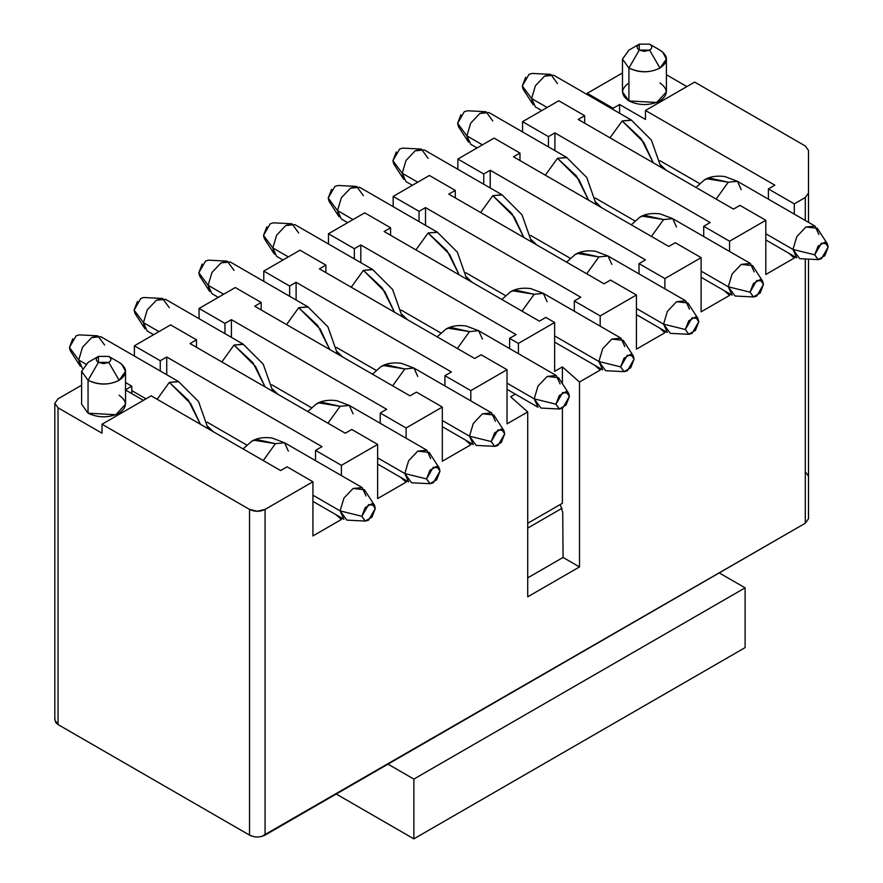 <?xml version="1.0" encoding="UTF-8"?>
<svg xmlns="http://www.w3.org/2000/svg" width="883" height="883" viewBox="0 0 883 883"><rect width="100%" height="100%" fill="white"/><g stroke="black" fill="none" stroke-linecap="round" stroke-linejoin="round"><path stroke-width="1.32" d="M645.473 110.485L694.645 82.097L645.473 110.485L774.866 185.187L768.398 188.929L794.281 203.863L805.296 197.505L808.508 193.024L808.508 150.463L805.296 145.982L694.645 82.097L805.296 145.982L808.508 150.463L808.508 193.024L805.296 197.505L805.296 220.474L805.296 197.505L794.281 203.863L768.398 188.929L774.866 185.187L645.473 110.485L645.473 119.448L645.473 110.485M666.4 74.757L686.886 86.578L666.4 74.757M622.482 72.969L587.25 93.3L613.133 108.245L619.601 104.514L645.473 119.448L619.601 104.514L619.601 113.267L619.601 104.514L613.133 108.245L587.25 93.3L587.25 94.591L587.25 93.3L622.482 72.969M659.965 82.991C668.343 88.973 668.343 94.945 659.965 100.927C649.612 105.761 639.27 105.761 628.917 100.927C620.539 94.945 620.539 88.973 628.917 82.991L628.917 82.991M659.943 160.673L699.502 183.521L659.943 160.673M768.398 199.172L768.398 188.929L768.398 199.172M788.905 253.278L794.281 258.035L794.281 256.368L794.281 258.035L788.905 253.278M794.281 214.116L794.281 203.863L794.281 214.116M805.296 258.94L805.296 523.222L808.508 518.74L808.508 259.105L808.508 518.729L805.296 523.222L805.296 258.94M808.508 222.328L808.508 193.024L808.508 222.328M808.508 476.18L805.296 471.699M613.133 109.525L613.133 108.245L613.133 109.525M622.482 59.095L622.482 91.964L628.917 100.927L628.917 68.057L628.917 100.927L656.72 102.472L666.4 91.964L666.4 59.095L659.965 68.057C650.23 72.914 639.877 72.914 628.917 68.057L622.482 59.095L629.06 50.044M639.27 44.15C636.477 46.137 636.477 48.135 639.27 50.121L649.612 50.121C652.405 48.135 652.405 46.137 649.612 44.15L639.27 44.15L628.917 50.132L622.482 59.095L628.917 68.057L639.27 50.121L628.917 68.057C639.27 73.046 649.612 73.046 659.965 68.057L649.612 50.121L644.435 51.369L639.27 50.121L639.27 44.15L649.612 44.15L659.965 50.132L649.612 44.15C652.493 46.148 652.493 48.135 649.612 50.121L659.965 68.057C668.608 62.075 668.608 56.104 659.965 50.132L662.647 51.998L666.4 59.095M660.716 165.011L666.135 170.22L660.716 165.011M765.815 274.47L794.281 258.035L765.815 274.47L765.815 220.297L765.815 274.47M739.932 205.364L765.815 220.297L739.932 205.364L733.464 209.094L578.188 119.448L584.656 115.717L558.784 100.772L522.559 121.688L548.431 136.633L554.899 132.903L710.175 222.538L703.707 226.28L729.579 241.214L765.815 220.297L729.579 241.214L703.707 226.28L703.707 236.523L703.707 226.28L710.175 222.538L554.899 132.903L548.431 136.633L522.559 121.688L522.559 131.942L522.559 121.688L558.784 100.772L584.656 115.717L584.656 123.19L584.656 115.717L578.188 119.448L733.464 209.094L739.932 205.364M724.215 290.628L729.579 295.386L729.579 293.719L729.579 295.386L724.215 290.628M729.579 251.467L729.579 241.214L729.579 251.467M548.431 146.876L548.431 136.633L548.431 146.876M554.899 150.618L554.899 132.903L554.899 150.618M595.241 198.024L634.811 220.871L595.241 198.024M601.433 207.571L596.014 202.362L601.433 207.571M701.113 311.82L729.579 295.386L701.113 311.82L701.113 257.648L664.888 278.564L664.888 288.818L664.888 278.564L701.113 257.648L701.113 311.82M636.422 349.171L636.422 294.999L600.186 315.926L600.186 326.169L600.186 315.926L636.422 294.999L636.422 349.171L664.888 332.736L636.422 349.171M600.186 368.432L600.186 370.087L579.491 382.041L579.491 566.93L527.725 596.809L527.725 411.919L507.03 423.873L507.03 369.712L470.794 390.628L470.794 400.871L470.794 390.628L507.03 369.712L507.03 423.873L527.725 411.919L527.725 596.809L579.491 566.93L579.491 382.041L600.186 370.087L600.186 368.432M470.794 443.134L470.794 444.789L442.328 461.224L442.328 407.063L406.103 427.979L406.103 438.222L406.103 427.979L442.328 407.063L442.328 461.224L470.794 444.789L470.794 443.134M406.103 480.484L406.103 482.14L377.637 498.575L377.637 444.414L341.401 465.33L341.401 475.573L341.401 465.33L377.637 444.414L377.637 498.575L406.103 482.14L406.103 480.484M253.509 836.576L249.536 835.119C254.712 837.603 259.889 837.603 265.066 835.119L265.066 509.403C259.889 511.897 254.712 511.897 249.536 509.403L102.031 424.237L151.203 395.849L280.595 470.562L287.063 466.82L280.595 470.562L151.203 395.849L102.031 424.237L249.536 509.403L257.306 511.257L265.066 509.403L312.935 481.765L287.063 466.82L312.935 481.765L312.935 535.926L341.401 519.491L336.037 514.734L341.401 519.491L341.401 517.835L341.401 519.491L312.935 535.926L312.935 481.765L265.066 509.403L265.066 835.119L805.296 523.222L261.754 836.422M664.888 331.07L664.888 332.736L664.888 331.07M54.823 403.321L58.035 398.84L54.823 403.321L58.035 407.803L54.823 403.321L54.823 720.075L58.035 724.557L58.035 407.803L102.031 433.211L102.031 424.237L102.031 433.211L58.035 407.803L58.035 724.557L249.536 835.119L249.536 509.403L249.536 835.119L58.035 724.557L55.497 722.261M54.823 720.075L55.044 718.828M263.774 281.346L263.774 271.103L299.999 250.187L263.774 271.103L289.646 286.037L296.114 282.306L451.39 371.953L444.922 375.683L470.794 390.628L444.922 375.683L444.922 385.926L444.922 375.683L451.39 371.953L296.114 282.306L289.646 286.037L263.774 271.103L263.774 281.346M328.465 243.995L328.465 233.752L364.701 212.836L328.465 233.752L328.465 243.995M393.167 206.644L393.167 196.401L429.392 175.474L393.167 196.401L419.039 211.335L425.507 207.604L580.782 297.24L574.314 300.982L600.186 315.926L574.314 300.982L574.314 311.224L574.314 300.982L580.782 297.24L425.507 207.604L419.039 211.335L393.167 196.401L393.167 206.644M457.858 169.293L457.858 159.039L494.083 138.123L457.858 159.039L483.741 173.984L490.208 170.253L645.473 259.889L639.005 263.631L664.888 278.564L639.005 263.631L639.005 273.873L639.005 263.631L645.473 259.889L490.208 170.253L483.741 173.984L457.858 159.039L457.858 169.293M58.035 398.84L81.622 385.22L58.035 398.84M134.382 356.048L134.382 345.805L170.607 324.889L134.382 345.805L160.253 360.739L166.732 357.008L321.997 446.655L315.529 450.385L341.401 465.33L315.529 450.385L315.529 460.628L315.529 450.385L321.997 446.655L166.732 357.008L160.253 360.739L134.382 345.805L134.382 356.048M199.072 318.697L199.072 308.454L235.308 287.538L199.072 308.454L224.955 323.388L231.423 319.657L386.699 409.304L380.22 413.034L406.103 427.979L380.22 413.034L380.22 423.277L380.22 413.034L386.699 409.304L231.423 319.657L224.955 323.388L199.072 308.454L199.072 318.697M675.241 242.715L701.113 257.648L675.241 242.715L668.762 246.445L513.498 156.799L519.966 153.068L494.083 138.123L519.966 153.068L519.966 160.54L519.966 153.068L513.498 156.799L668.762 246.445L675.241 242.715M659.524 327.979L664.888 332.736L659.524 327.979M610.539 280.066L636.422 294.999L610.539 280.066L604.071 283.796L448.796 194.15L455.275 190.419L429.392 175.474L455.275 190.419L455.275 197.891L455.275 190.419L448.796 194.15L604.071 283.796L610.539 280.066M594.822 365.33L600.186 370.087L594.822 365.33M554.645 371.379L562.405 366.898L579.491 382.041L562.405 366.898L562.405 383.697L562.405 366.898L554.645 371.379L554.645 322.494L545.849 317.416L539.37 321.147L384.105 231.512L390.573 227.77L364.701 212.836L390.573 227.77L390.573 235.242L390.573 227.77L384.105 231.512L539.37 321.147L545.849 317.416L554.645 322.494L554.645 371.379M562.736 512.35L563.067 557.449L579.491 566.93L563.067 557.449L527.725 577.857L563.067 557.449L562.736 512.35L560.297 504.502L562.736 512.35M562.405 408.244L562.405 503.277L527.725 523.299L562.405 503.277L562.405 408.244M510.65 396.776L527.725 411.919L510.65 396.776L515.275 394.105L510.65 396.776M481.147 354.767L507.03 369.712L481.147 354.767L474.679 358.498L319.414 268.862L325.882 265.121L299.999 250.187L325.882 265.121L325.882 272.593L325.882 265.121L319.414 268.862L474.679 358.498L481.147 354.767M465.429 440.032L470.794 444.789L465.429 440.032M416.456 392.118L442.328 407.063L416.456 392.118L409.988 395.849L254.712 306.213L261.18 302.472L235.308 287.538L261.18 302.472L261.18 309.944L261.18 302.472L254.712 306.213L409.988 395.849L416.456 392.118M400.739 477.383L406.103 482.14L400.739 477.383M351.754 429.469L377.637 444.414L351.754 429.469L345.286 433.211L190.022 343.564L196.49 339.823L170.607 324.889L196.49 339.823L196.49 347.295L196.49 339.823L190.022 343.564L345.286 433.211L351.754 429.469M289.646 296.291L289.646 286.037L289.646 296.291M354.348 258.94L354.348 248.686L328.465 233.752L354.348 248.686L360.816 244.955L516.08 334.602L509.612 338.332L518.409 343.41L554.645 322.494L518.409 343.41L518.409 353.664L518.409 343.41L509.612 338.332L509.612 348.575L509.612 338.332L516.08 334.602L360.816 244.955L354.348 248.686L354.348 258.94M419.039 221.578L419.039 211.335L419.039 221.578M483.741 184.227L483.741 173.984L483.741 184.227M131.788 386.147L125.541 382.538L131.788 386.147L131.788 393.608L131.788 386.147L125.32 389.878L131.788 386.147M143.432 400.341L125.541 390.01L143.432 400.341M119.117 395.253C127.483 401.235 127.483 407.206 119.117 413.189C108.764 418.023 98.41 418.023 88.057 413.189L115.861 414.734L125.541 404.215L125.541 371.346L119.117 380.319C109.382 385.176 99.028 385.176 88.057 380.319L88.057 413.189L88.057 380.319L81.622 371.346L88.201 362.306M160.253 370.992L160.253 360.739L160.253 370.992M224.955 333.642L224.955 323.388L224.955 333.642M490.208 187.969L490.208 170.253L490.208 187.969M530.551 235.375L570.12 258.222L530.551 235.375M531.323 239.712L536.743 244.922L531.323 239.712M425.507 225.32L425.507 207.604L425.507 225.32M465.849 272.726L505.418 295.573L465.849 272.726M466.632 277.063L472.041 282.273L466.632 277.063M440.727 332.924L401.158 310.076L440.727 332.924M401.931 314.414L407.35 319.624L401.931 314.414M296.114 300.021L296.114 282.306L296.114 300.021M336.456 347.427L376.026 370.275L336.456 347.427M342.648 356.975L337.24 351.765L342.648 356.986M231.423 337.372L231.423 319.657L231.423 337.372M271.765 384.778L311.335 407.626L271.765 384.778M272.538 389.127L277.957 394.337L272.538 389.127M166.732 374.723L166.732 357.008L166.732 374.723M207.064 422.129L246.633 444.977L207.064 422.129M207.847 426.478L213.267 431.688L207.847 426.478M360.816 262.67L360.816 244.955L360.816 262.67M98.41 356.412C95.618 358.399 95.618 360.396 98.41 362.383L108.764 362.383C111.556 360.396 111.556 358.399 108.764 356.412L98.41 356.412L88.057 362.383L81.622 371.357L88.057 380.319L98.41 362.383L88.057 380.319C98.41 385.297 108.764 385.297 119.117 380.319L108.764 362.383L103.587 363.619L98.41 362.383L98.41 356.412L108.764 356.412L119.117 362.383L108.764 356.412C111.644 358.399 111.644 360.396 108.764 362.383L119.117 380.319C127.748 374.337 127.748 368.366 119.117 362.383L121.788 364.26L125.541 371.346M81.622 371.346L81.622 404.215L88.057 413.189M631.257 224.79L639.8 217.196C640.937 216.467 647.504 212.196 660.186 213.918L672.736 218.653L663.586 219.558L651.422 236.434L663.586 219.558L644.634 215.364L639.8 217.196L642.084 216.114L663.586 219.558L672.736 218.653L676.533 227.019M701.113 277.284L732.073 295.165L728.287 286.787L701.113 271.103L728.287 286.787L732.073 274.028L741.223 264.381L750.373 263.465L754.159 271.843M750.02 292.163L756.753 280.507L762.658 281.158L763.486 284.392L756.753 296.048L753.53 296.964L750.02 292.163L728.287 286.787L750.02 292.163L753.387 296.953L760.12 293.068L763.486 284.392L760.12 279.613L753.387 283.498L750.02 292.163M762.658 281.158L752.592 265.606L741.223 264.381L732.073 274.039L728.287 286.787L735.042 296.015L753.53 296.964M586.72 273.785L598.895 256.909L579.943 252.715L575.109 254.547L577.383 253.465L598.895 256.909L608.045 256.004L611.831 264.381M636.422 314.635L667.382 332.516L663.586 324.138L636.422 308.454L663.586 324.138L667.382 311.39L676.533 301.732L685.683 300.816L689.468 309.193M566.566 262.141L575.109 254.547C576.235 253.829 582.813 249.547 595.495 251.269L608.045 256.004L598.895 256.909L586.731 273.785M685.329 329.514L692.051 317.869L697.967 318.509L698.784 321.743L692.051 333.399L688.839 334.315L685.329 329.514L663.586 324.138L685.329 329.514L688.696 334.304L695.418 330.419L698.784 321.743L695.418 316.964L688.696 320.849L685.329 329.514M697.967 318.509L687.89 302.957L676.533 301.732L667.382 311.39L663.586 324.138L670.34 333.366L688.839 334.315M501.864 299.492L510.407 291.898C511.544 291.18 518.122 286.898 530.804 288.62L543.354 293.355L534.204 294.26L522.03 311.136L534.204 294.26L515.253 290.066L510.407 291.898L512.692 290.816L534.204 294.26L543.354 293.355L547.14 301.732M554.645 342.129L602.681 369.867L598.895 361.489L554.645 335.937L598.895 361.489L602.681 348.741L611.831 339.083L620.981 338.178L624.778 346.544M620.628 366.864L627.36 355.22L633.266 355.86L634.093 359.105L627.36 370.75L624.149 371.666L620.628 366.864L598.895 361.489L620.628 366.864L623.994 371.655L630.727 367.769L634.093 359.105L630.727 354.315L623.994 358.2L620.628 366.864M633.266 355.86L623.199 340.319L611.831 339.083L602.681 348.741L598.895 361.489L605.65 370.717L624.149 371.666M437.173 336.842L445.716 329.249C446.842 328.531 453.421 324.249 466.103 325.97L478.652 330.706L469.502 331.611L457.339 348.487L469.502 331.611L450.551 327.416L445.716 329.249L447.99 328.167L469.502 331.611L478.652 330.706L482.438 339.083M507.03 389.348L537.99 407.218L534.204 398.84L507.03 383.156L534.204 398.84L537.99 386.092L547.14 376.434L556.29 375.529L560.076 383.906M555.937 404.215L562.67 392.571L568.575 393.211L569.392 396.456L562.67 408.101L559.447 409.017L555.937 404.215L534.204 398.84L555.937 404.215L559.303 409.006L566.025 405.12L569.392 396.456L566.025 391.666L559.303 395.551L555.937 404.215M568.575 393.211L558.498 377.67L547.14 376.434L537.99 386.092L534.204 398.84L540.948 408.067L559.447 409.017M372.471 374.204L381.014 366.6C382.151 365.882 388.73 361.6 401.412 363.321L413.961 368.056L404.811 368.962L392.637 385.838L404.811 368.962L385.86 364.767L381.026 366.6L383.299 365.518L404.811 368.962L413.961 368.056L417.747 376.434M442.328 426.699L473.288 444.568L469.502 436.191L442.328 420.507L469.502 436.191L473.299 423.443L482.438 413.785L491.588 412.88L495.385 421.257M491.246 441.577L497.968 429.922L503.884 430.562L504.701 433.807L497.968 445.462L494.756 446.368L491.246 441.577L469.502 436.191L491.246 441.577L494.601 446.356L501.334 442.471L504.701 433.807L501.334 429.017L494.601 432.902L491.246 441.577M503.884 430.562L493.807 415.021L482.438 413.785L473.288 423.443L469.502 436.191L476.257 445.418L494.756 446.368M307.781 411.555L316.324 403.95C317.45 403.233 324.028 398.95 336.71 400.672L349.26 405.407L340.11 406.312L327.946 423.189L340.11 406.312L321.158 402.118L316.324 403.95L318.597 402.869L340.11 406.312L349.26 405.407L353.057 413.785M377.637 464.05L408.597 481.919L404.811 473.542L377.637 457.858L404.811 473.542L408.597 460.794L417.747 451.136L426.897 450.231L430.683 458.608M426.544 478.928L433.277 467.273L439.182 467.913L439.999 471.158L433.277 482.813L430.054 483.718L426.544 478.928L404.811 473.542L426.544 478.928L429.911 483.707L436.644 479.822L439.999 471.158L436.644 466.367L429.911 470.253L426.544 478.928M439.182 467.913L429.116 452.372L417.747 451.136L408.597 460.794L404.811 473.542L411.555 482.769L430.054 483.718M588.542 200.132L578.994 179.691L557.493 158.3L545.319 175.176L557.493 158.3L576.444 175.993L588.542 200.132M566.974 157.604L557.493 158.3L566.643 157.395L586.698 177.417L596.279 204.591M566.643 157.395L489.005 112.571L479.855 113.477L470.705 123.134L466.919 135.883L482.438 144.856L466.919 135.894L470.705 144.26L477.085 147.947M486.047 111.722L467.549 110.772L464.326 111.677L457.604 123.333L466.919 135.883L470.705 123.134L479.855 113.477L486.047 111.722L492.791 120.949M468.487 142.119L466.919 135.883L457.604 123.333L458.42 126.578L468.487 142.119M458.465 126.655L457.604 123.333L460.959 114.669M523.851 237.483L514.303 217.041L492.791 195.651L480.628 212.527L492.791 195.651L511.743 213.344L523.851 237.483M502.284 194.955L492.791 195.651L501.941 194.746L521.996 214.768L531.577 241.953M501.941 194.746L424.304 149.922L415.165 150.827L406.014 160.485L402.218 173.234L417.747 182.207L402.218 173.245L406.014 181.611L412.383 185.298M402.46 148.123L399.635 149.039L392.902 160.684L402.218 173.234L406.014 160.485L415.165 150.827L421.346 149.072L428.1 158.3M403.796 179.47L402.218 173.234L392.902 160.684L393.719 163.929L403.796 179.47M393.774 164.006L392.902 160.684L396.268 152.019M459.149 274.834L449.613 254.392L428.1 233.002L415.937 249.878L428.1 233.002L447.052 250.695L459.149 274.834M437.582 232.306L428.1 233.002L437.251 232.097L457.306 252.119L466.886 279.304M437.251 232.097L359.613 187.273L350.463 188.178L341.313 197.836L337.527 210.584L353.057 219.558L337.527 210.596L341.313 218.962L347.692 222.648M356.655 186.423L338.156 185.474L334.933 186.39L328.211 198.035L337.527 210.584L341.313 197.836L350.463 188.178L356.655 186.423L363.399 195.651M339.105 216.821L337.527 210.584L328.211 198.035L329.028 201.28L339.105 216.821M329.072 201.357L328.211 198.035L331.578 189.37M394.458 312.185L384.911 291.743L363.399 270.353L351.235 287.229L363.399 270.353L382.35 288.046L394.458 312.185M372.891 269.657L363.399 270.353L372.549 269.447L392.604 289.469L402.195 316.655M372.549 269.447L294.922 224.624L285.772 225.529L276.622 235.187L272.825 247.946L288.355 256.909L272.825 247.946L276.622 256.313L283.001 259.999M291.953 223.774L273.454 222.825L270.242 223.741L263.509 235.386L272.825 247.946L276.622 235.187L285.772 225.529L291.953 223.774L298.708 233.002M274.403 254.172L272.825 247.946L263.509 235.386L264.337 238.631L274.403 254.172M264.381 238.708L263.509 235.386L266.876 226.721M329.756 349.536L320.22 329.105L298.708 307.703L286.545 324.58L298.708 307.703L317.659 325.397L329.756 349.536M308.2 307.008L298.708 307.703L307.858 306.798L327.913 326.82L337.494 354.006M307.858 306.798L230.22 261.975L221.07 262.88L211.92 272.538L208.134 285.297L223.664 294.26L208.134 285.297L211.92 293.675L218.3 297.35M208.377 260.176L205.54 261.092L198.818 272.748L208.134 285.297L211.92 272.538L221.07 262.88L227.262 261.125L234.017 270.353M209.713 291.533L208.134 285.297L198.818 272.748L199.635 275.982L209.713 291.533M199.679 276.059L198.818 272.748L202.185 264.072M265.066 386.886L255.518 366.456L234.017 345.054L221.843 361.931L234.017 345.054L252.968 362.747L265.066 386.886M243.498 344.37L234.017 345.054L243.156 344.149L263.222 364.171L272.803 391.357M243.156 344.149L165.529 299.326L156.379 300.231L147.229 309.889L143.443 322.648L158.962 331.611L143.443 322.648L147.229 331.026L153.609 334.701M143.675 297.527L140.85 298.443L134.117 310.099L143.443 322.648L147.229 309.889L156.379 300.231L162.56 298.476L169.315 307.703M145.011 328.884L143.443 322.648L134.117 310.099L134.944 313.333L145.011 328.884M134.989 313.41L134.117 310.099L137.483 301.423M719.226 572.901L745.109 587.846L745.109 647.614L413.862 838.85L413.862 779.082L387.99 764.148L413.862 779.082L413.862 838.85L336.235 794.027L413.862 838.85L745.109 647.614L745.109 587.846L413.862 779.082L745.109 587.846L719.226 572.901M562.029 508.277L527.725 528.078L562.029 508.277M243.09 448.906L251.633 441.312C252.759 440.584 259.337 436.301 272.019 438.023L284.569 442.758L275.419 443.663L263.255 460.54L275.419 443.663L256.467 439.469L251.633 441.312L253.907 440.22L275.419 443.663L284.569 442.758L288.355 451.136M312.935 501.401L343.906 519.27L340.11 510.893L312.935 495.208L340.11 510.893L343.906 498.144L353.057 488.487L362.196 487.582L365.992 495.959M361.853 516.279L368.575 504.623L374.491 505.264L375.308 508.509L368.575 520.164L365.363 521.069L361.853 516.279L340.11 510.893L361.853 516.279L365.209 521.058L371.942 517.173L375.308 508.509L371.942 503.718L365.209 507.604L361.853 516.279M374.491 505.264L364.414 489.723L353.057 488.487L343.906 498.144L340.11 510.893L346.864 520.12L365.363 521.069M200.375 424.237L190.827 403.807L169.315 382.405L157.152 399.293L169.315 382.405L188.267 400.098L200.375 424.237M178.808 381.721L169.315 382.405L178.465 381.5L198.52 401.522L208.101 428.708M178.465 381.5L100.828 336.677L91.677 337.582L82.527 347.24L78.742 359.999L85.684 364.006L78.742 359.999L82.307 368.233M131.788 390.628L146.026 398.84L131.788 390.628M97.87 335.827L79.371 334.878L76.159 335.794L69.426 347.449L78.742 359.999L82.527 347.24L91.677 337.582L97.87 335.827L104.624 345.054M80.32 366.235L78.742 359.999L69.426 347.449L70.243 350.683L80.32 366.235M70.298 350.761L69.426 347.449L72.792 338.774M695.959 187.439L704.502 179.845C705.627 179.117 712.206 174.845 724.888 176.567L737.437 181.291L728.287 182.207L716.124 199.083L728.287 182.207L709.336 178.013L704.502 179.845L706.775 178.763L728.287 182.207L737.437 181.291L741.223 189.668M765.815 239.933L796.775 257.814L792.978 249.436L765.815 233.752L792.978 249.436L796.775 236.677L805.925 227.019L815.075 226.114L818.861 234.492M814.722 254.812L821.444 243.156L827.36 243.807L828.177 247.041L821.444 258.697L818.232 259.613L814.722 254.812L792.978 249.436L814.722 254.812L818.088 259.602L824.81 255.717L828.177 247.041L824.81 242.262L818.077 246.147L814.722 254.812M827.36 243.807L817.283 228.256L805.925 227.019L796.775 236.688L792.978 249.436L799.733 258.664L818.232 259.613M653.243 162.781L643.696 142.34L622.184 120.949L610.021 137.825L622.184 120.949L641.135 138.642L653.243 162.781M631.676 120.254L622.184 120.949L631.334 120.044L651.389 140.066L660.97 167.24M631.334 120.044L553.696 75.221L544.546 76.126L535.396 85.783L531.61 98.532L547.14 107.494L531.61 98.532L535.396 106.909L541.776 110.596M550.738 74.371L532.239 73.421L529.027 74.327L522.294 85.982L531.61 98.532L535.396 85.783L544.546 76.126L550.738 74.371L557.493 83.598M533.189 104.768L531.61 98.532L522.294 85.982L523.111 89.227L533.189 104.768M523.166 89.304L522.294 85.982L525.661 77.318M649.612 44.15L659.965 50.132M108.764 356.412L119.117 362.383M750.373 263.465L672.736 218.653M685.683 300.816L608.045 256.004M620.981 338.178L543.354 293.355M556.29 375.529L478.652 330.706M491.588 412.88L413.961 368.056M426.897 450.231L349.26 405.407M402.847 148.123L421.346 149.072M208.763 260.176L227.262 261.125M144.072 297.527L162.56 298.476M362.196 487.582L284.569 442.758M815.075 226.114L737.437 181.291"/></g></svg>
